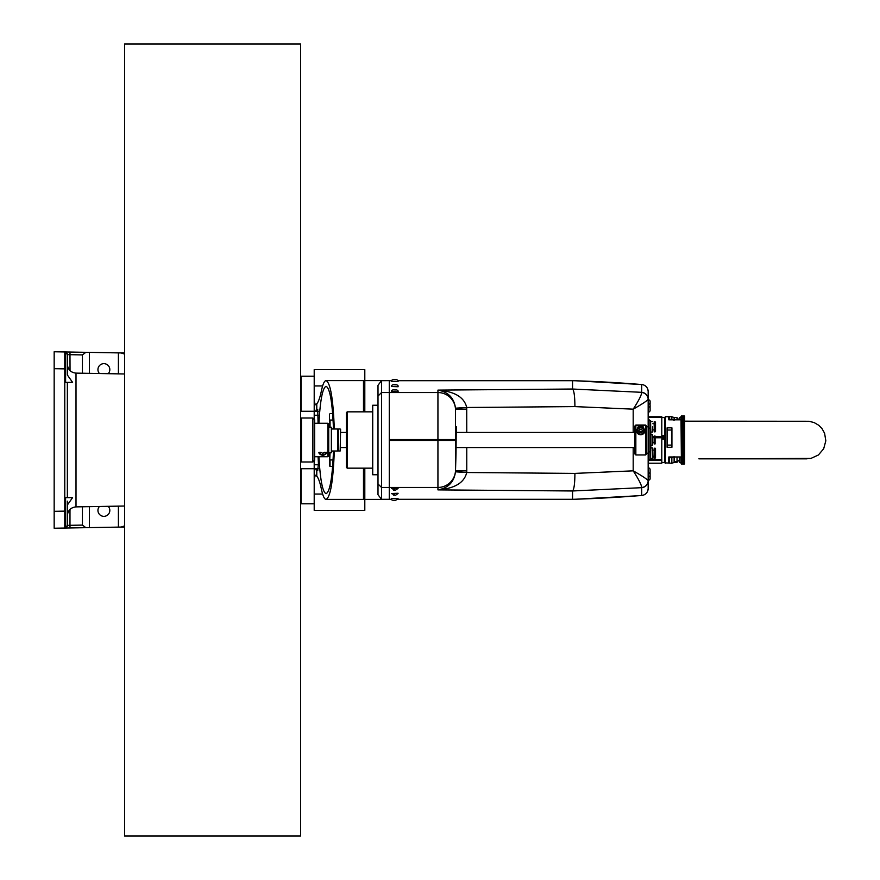 <?xml version="1.0" encoding="UTF-8"?>
<svg xmlns="http://www.w3.org/2000/svg" width="880" height="880" viewBox="0 0 880 880"><rect width="100%" height="100%" fill="white"/><g stroke="black" fill="none" stroke-linecap="round" stroke-linejoin="round"><path stroke-width="1.32" d="M124.564 525.91L121.066 527.065L85.877 527.681L82.423 525.096L69.982 525.316L69.982 511.027L68.695 511.027M69.982 511.027L70.037 509.366M70.037 370.634L69.982 354.684L82.423 354.904L85.877 352.319L121.066 352.935L124.564 354.09M68.695 368.973L69.982 368.973M314.204 376.2L301.004 376.2L301.004 411.29M301.004 468.71L301.004 503.8L314.204 503.8M108.196 506.319A5.94 5.94 0 0 1 106.084 515.922A5.94 5.94 0 0 1 99.429 506.473M99.429 373.527A5.94 5.94 0 0 1 106.084 364.078A5.94 5.94 0 0 1 108.196 373.681M82.423 373.23L82.423 354.904M85.877 352.319L70.004 352.044L69.982 354.684L67.364 354.596L67.364 374.979L72.578 382.36L65.604 382.36L65.604 352.11L67.364 354.596A2.64 2.64 0 0 0 65.758 352.165M82.423 525.096L82.423 506.77M70.004 352.044L54.164 351.769L54.164 528.231L85.877 527.681M121.066 527.065L124.564 526.999M67.364 501.16L67.364 525.404L69.982 525.316L70.004 527.956M67.364 525.404A2.64 2.64 0 0 1 65.758 527.835A2.64 2.64 0 0 0 67.364 525.404L65.604 527.89L65.604 497.64L72.578 497.64L67.364 505.021L67.364 525.404L65.604 527.89L67.012 526.724M65.604 527.89L65.604 511.093A2.64 0.605 0 0 1 64.768 511.126L64.768 528.044A2.64 2.64 0 0 0 65.604 527.89A2.64 2.64 0 0 1 64.768 528.044A2.64 2.64 0 0 0 65.604 527.89M67.364 497.64L67.364 382.36M66.979 353.21L65.604 352.11A2.64 2.64 0 0 0 64.768 351.956L64.768 368.874A2.64 0.605 0 0 1 65.604 368.907L65.604 352.11L67.364 354.596M124.564 353.001L121.066 352.935M54.164 368.676L64.768 368.874L64.768 511.126L54.164 511.324M64.768 351.956A2.64 2.64 0 0 1 65.604 352.11M300.564 411.29L314.204 411.29L314.204 401.104L314.204 408.331L315.315 411.4L316.778 410.498L316.778 403.832L315.315 404.8L314.204 401.104L314.204 369.6L314.963 369.6L314.204 369.6M316.778 403.832C318.45 401.918 320.001 397.584 321.409 390.819C322.828 384.098 324.39 380.699 326.095 380.6C330.451 382.844 333.179 398.97 334.301 429M334.301 451C333.179 481.03 330.451 497.156 326.095 499.4C324.39 499.301 322.828 495.902 321.409 489.181C320.001 482.416 318.45 478.082 316.778 476.168L316.778 469.502L317.735 470.635L318.417 463.287L318.087 456.72M364.804 468.16L364.804 510.4L314.204 510.4L314.204 478.896L315.315 475.2L316.778 476.168M329.516 425.711L329.516 414.128M329.516 454.289L329.516 459.426L329.516 454.289M329.516 458.128L329.516 465.872L330.044 452.76M318.087 423.28L317.735 409.365L316.778 410.498M300.564 468.71L314.204 468.71L314.204 478.896L314.204 471.669L315.315 468.6L318.318 468.6M318.923 456.72C320.21 479.963 322.597 492.283 326.095 493.68C329.967 491.766 332.42 477.532 333.476 451M333.476 429C332.42 402.468 329.967 388.234 326.095 386.32C322.597 387.717 320.21 400.037 318.923 423.28M363.484 380.6L359.942 380.6L363.484 380.6L363.484 411.84M363.484 468.16L363.484 499.4L326.095 499.4M359.942 380.6L358.963 380.6L359.942 380.6M316.778 469.502L315.315 468.6M314.204 461.406L314.204 471.856M314.204 408.144L314.204 418.594M364.804 411.84L364.804 380.6L370.282 380.6L364.804 380.6L364.804 369.6L314.963 369.6M456.28 426.624L456.016 453.64L456.28 426.624M346.324 412.72L346.324 467.28L347.204 468.16L347.204 411.84L346.324 412.72M650.1 471.911L650.1 469.546M397.881 499.4L572.55 499.312A1320 1318.075 0 0 0 641.696 495.462L641.696 495.55C645.667 494.879 647.823 492.536 648.164 488.532L648.164 453.189L649.924 451.44L649.924 428.56L648.164 426.8L648.164 391.468L648.428 412.621L650.1 410.949L650.1 408.111M650.1 469.051L648.428 467.379L648.164 480.579C646.547 478.808 641.553 475.563 633.193 470.833C638.451 478.929 641.311 484.484 641.784 487.52L641.696 487.674A7.04 7.029 0 0 0 648.164 480.667M650.1 478.61L650.1 476.19M648.164 399.421L648.164 399.333A7.04 7.029 -0 0 0 641.696 392.326L641.784 392.48A7.04 6.974 0 0 1 648.164 399.421C646.547 401.192 641.553 404.437 633.193 409.167L633.193 432.454M650.1 403.854L650.1 401.346M652.377 434.72L652.377 445.28L652.377 434.72L650.804 434.72M655.083 440.682L655.083 436.04L654.148 436.04L654.148 443.96L655.083 443.96L655.083 440.682M655.083 443.96L655.083 436.04M654.148 442.442L654.148 437.558L652.916 437.569M650.584 429.154L650.584 420.64L649.044 420.64M655.512 423.72L655.512 429.88M650.584 420.64L650.804 432.74M652.608 426.646L652.608 432.08L652.608 426.646M655.512 431.42L655.512 422.18M655.072 431.86L654.192 431.86L654.192 421.74L655.072 421.74M649.044 427.031L649.044 422.939L648.439 426.822M649.044 419.32L648.373 419.243L649.044 422.939L649.044 419.32L648.164 419.243M649.044 459.36L650.584 459.36L650.584 450.846M655.512 450.439L655.512 456.28L655.512 450.439M650.804 447.26L650.584 459.36M652.608 458.48L652.608 447.92L652.872 458.216L651.024 458.48M655.512 449.064L655.512 457.82L655.512 449.064M655.072 448.14L655.072 458.26L654.192 458.26L654.192 448.14L655.512 448.58M648.373 461.824L649.044 459.481L648.164 461.824M648.164 457.127L649.044 459.481L649.044 452.969M649.044 452.815L648.373 457.127M650.804 450.846L649.924 450.846L650.804 450.846L650.804 429.154L649.924 429.176L650.804 429.154M649.044 460.394L661.804 460.394L661.804 462.44L664.884 462.44L664.884 439.087L661.804 439.175M661.804 435.446L664.796 435.446L661.804 435.446L661.804 430.43L661.804 435.479L664.884 435.534L664.884 462.836L671.847 463.276L671.847 457.699L669.284 457.699L669.284 456.973M684.684 437.415L684.684 417.56M668.404 417.681L669.284 417.681M674.124 419.826L674.124 417.56L674.718 417.56M677.028 419.826L677.028 417.56L676.456 417.56C674.509 417.571 674.509 417.571 676.456 417.582L676.456 417.494C674.476 417.472 674.476 417.472 676.456 417.472C674.366 417.472 674.366 417.483 676.456 417.483C674.366 417.483 674.366 417.472 676.456 417.472L676.456 417.483M661.804 417.56L664.884 417.56L664.884 436.502M665.324 463.276L665.324 416.724L664.884 435.71M669.284 419.826L669.284 416.823L668.404 416.823L668.844 419.826L680.812 419.826L680.988 416.724M674.872 462.528L675.653 462.528L674.872 462.528M675.092 462.264L677.028 462.44L677.028 456.973M674.696 462.528L674.124 462.44L674.124 456.973M674.718 462.209L675.543 462.088M676.456 461.78L674.718 461.78M676.456 462.044L675.708 461.956M674.718 462.044L675.532 461.835M676.247 462.308L674.718 462.363L676.247 462.308M674.718 462.396L676.456 462.33M669.284 461.208L668.404 461.208M680.988 463.276L680.812 456.973L668.844 456.973L668.404 462.055L669.284 462.055L669.284 457.699M665.324 416.724L671.847 416.724L671.847 419.309L674.124 420.321M671.847 419.309L669.284 419.309M674.124 456.687L671.847 457.699M671.924 447.282L671.924 427.845L667.084 427.845L667.084 447.282L671.924 447.282M667.084 445.093L671.924 445.093M671.924 430.034L667.084 430.034M681.428 415.844L681.428 464.156L680.988 416.284L682.748 416.284L682.308 464.156L682.308 415.844M682.748 437.316L682.924 416.724M683.364 415.844L683.364 464.156L683.364 415.844L684.684 416.284L684.684 463.716L684.244 415.844M679.404 419.826L679.404 417.56L680.812 417.56M649.044 459.679L661.804 459.679L661.804 438.889L664.796 438.889L661.804 438.944M661.804 430.43L661.804 416.768L648.164 416.768M680.812 462.44L679.404 462.44L679.404 456.973M655.204 436.656L664.796 436.656L664.884 437.569L664.796 438.889L664.796 437.778L655.204 437.778M661.804 459.679L661.804 460.394M661.804 462.44L661.804 463.232L648.164 463.232L661.804 463.232M364.804 499.4L389.268 499.4L389.268 392.546L437.932 392.546L437.932 439.56L389.312 439.56L389.312 380.6L391.567 380.6M466.763 432.454L466.719 407.484L574.915 406.604C574.849 396.374 574.057 390.522 572.55 389.026L572.55 380.6L641.696 384.538A7.04 7.029 -0 0 1 648.164 391.545M398.068 391.853L391.38 391.589L398.068 391.853M398.068 386.749L391.38 386.485L398.068 386.749M398.068 381.634L391.38 381.37L398.068 381.634M389.268 499.356L389.312 440.44L455.532 440.44L437.932 440.44L437.932 439.56L455.532 439.56L455.532 409.123L466.763 409.123M641.784 392.48C641.311 395.516 638.451 401.071 633.193 409.167L574.915 406.604M397.925 380.688L572.55 380.688A1320 1318.075 -0 0 1 641.696 384.538L641.696 392.326L572.55 389.026L437.932 390.115C448.173 391.886 454.025 397.903 455.51 408.188L455.532 409.123M455.532 410.124A17.6 17.578 180 0 0 437.932 392.546L437.932 390.115C454.696 391.479 464.299 397.265 466.719 407.484L455.51 408.188M395.89 389.95L393.558 389.895L395.89 389.95M395.89 384.835L393.558 384.78L395.89 384.835M395.89 379.731L393.558 379.676L395.89 379.731M395.384 500.236L393.459 500.291L395.384 500.236M391.38 498.366L398.068 498.63L391.38 498.366M395.384 495.132L393.459 495.187L395.384 495.132M391.38 493.515L398.068 493.251L391.38 493.515L395.571 495.264L398.068 493.515M395.384 490.017L393.459 490.072L395.384 490.017M391.38 488.411L398.068 488.147L391.38 488.411L395.571 490.16L398.068 488.411M378.004 474.76L372.724 474.76L372.724 405.24L378.004 405.24M381.524 380.688L378.004 385.286L378.004 494.714L381.524 499.312L381.524 380.688L389.268 380.644M378.004 396.066L381.524 392.546L389.268 392.546L389.268 380.688L391.523 380.688M650.1 407.165L650.1 404.712M437.932 439.56L455.532 439.56M455.532 470.877L455.51 471.812C454.025 482.097 448.173 488.114 437.932 489.885C454.696 488.521 464.299 482.735 466.719 472.516L466.763 470.877L455.532 470.877L455.532 440.44M641.784 487.52A7.04 6.974 0 0 0 648.164 480.579M397.925 499.312L572.55 499.312L572.55 490.974L641.696 487.674L641.696 495.462A7.04 7.029 0 0 0 648.164 488.455M456.016 453.64L455.532 469.876A17.6 17.578 180 0 1 437.932 487.454L437.932 489.885L572.55 490.974C574.057 489.478 574.849 483.626 574.915 473.396L466.719 472.516L455.51 471.812M453.772 440.44L453.772 439.56M650.1 475.321L650.1 472.802M324.643 452.287L322.784 453.365L320.925 452.287L318.835 452.76A4.4 4.4 180 0 0 326.733 452.76L324.643 452.287L322.784 453.354L320.925 452.287M456.28 432.454L634.964 432.454L634.964 425.92L635.844 425.172L645.524 425.172L646.404 426.899M646.404 426.8L648.164 426.8L648.164 453.2L646.404 453.2L646.404 454.08L646.404 426.206L645.524 425.337L635.844 425.337L634.964 426.206L634.964 454.08L634.964 447.546L456.28 447.546M641.773 426.877L643.258 426.877L645.084 431.332L636.284 431.332L638.11 426.877L639.606 426.877M636.306 430.826A4.4 4.345 180 0 0 639.639 434.61M641.729 434.61A4.4 4.345 180 0 0 645.062 430.826M649.924 449.086L649.924 451.429M638.649 430.76L639.661 432.509L641.696 432.52L642.719 430.782M639.683 429.396L641.707 429.407L642.719 431.145L641.696 432.883L639.661 432.872L638.649 431.123L639.683 429.396M643.929 428.582A3.74 3.685 0 0 1 644.424 430.408L644.424 431.068A3.74 3.685 180 0 0 638.836 427.856A3.74 3.685 180 0 0 640.684 434.753A3.74 3.685 180 0 0 644.424 431.068C642.07 435.809 639.584 435.809 636.944 431.068L636.944 430.408A3.74 3.685 0 0 1 643.929 428.582M340.604 429.44L340.164 451L340.604 429.44M340.164 429L338.668 429L338.668 451L340.164 451M331.364 429L337.524 429L337.524 451L331.364 451M328.724 427.24L331.364 427.24L331.364 452.76L328.724 452.76M328.724 424.16L328.724 455.84L327.844 456.72L327.844 423.28L328.724 424.16M314.644 440.176L314.644 460.24L312.884 462L312.884 418L314.644 419.76L314.644 440.176M300.564 461.12L300.564 836L124.564 836L124.564 44L300.564 44L300.564 461.12L301.444 462L301.444 418L312.884 418M319.198 452.287L318.835 452.76C321.464 455.983 324.104 455.983 326.733 452.76L326.37 452.287A3.872 3.872 0 0 1 319.198 452.287M124.564 506.033L76.01 506.88L76.01 373.12C70.752 372.526 67.87 369.6 67.364 364.32M118.404 373.868L118.404 352.891M89.364 373.351L89.364 352.385M118.404 506.132L118.404 527.109M89.364 506.649L89.364 527.615M314.204 385.946L322.641 385.946M314.204 494.054L322.641 494.054M330.044 427.24L330.044 420.046L333.102 420.046M329.516 465.872L330.044 466.4L330.044 459.954L333.102 459.954M314.204 415.239L318.472 415.239M318.472 464.761L314.204 464.761M649.924 429.781L650.804 429.781M649.924 431.519L650.804 431.519M649.924 450.219L650.804 450.219M649.924 448.481L650.804 448.481M652.916 436.656L654.148 436.656M655.204 437.569L664.884 437.745M648.164 417.164L661.804 417.164M648.164 417.307L661.804 417.307M652.916 436.447L654.148 436.447M655.204 436.447L664.884 436.667M649.044 459.855L661.804 459.855M649.044 460.482L661.804 460.482M381.524 499.312L391.523 499.312M437.932 440.44L437.932 487.454L381.524 487.454L378.004 483.934M633.193 447.546L633.193 470.833L574.915 473.396M466.763 470.877L466.763 447.546M684.684 421.168L808.984 421.267L814.121 422.565L818.708 425.249L822.008 428.615L824.593 433.257L825.825 440.792L823.691 448.734L818.389 455.004L810.92 458.425L698.885 458.832A18.832 3.41 90 0 0 698.885 458.832L807.004 458.832M635.844 425.172L634.964 425.92M645.524 425.337L645.524 454.96L635.844 454.96L635.844 425.337M645.524 425.172L646.404 425.92M639.045 428.307A3.3 3.256 0 0 1 643.984 431.156A3.3 3.256 0 0 1 639.023 433.95A3.3 3.256 0 0 1 639.045 428.307M124.564 373.967L76.01 373.12M76.01 506.88C70.752 507.474 67.87 510.4 67.364 515.68M331.364 428.846L333.476 428.846L331.364 428.846M330.044 413.6L332.662 413.6M331.364 451.154L333.476 451.154M330.044 466.4L332.662 466.4M326.095 380.6L358.963 380.6M315.315 411.4L318.318 411.4M648.164 474.067L650.1 472.395M648.428 480.744L650.1 479.072M650.1 475.728L648.164 477.411M648.164 405.933L650.1 407.605M650.045 404.712L648.164 402.589M648.428 399.256L650.1 400.928M652.377 445.28L650.804 445.28M654.082 437.624L652.916 437.624M654.082 442.376L652.916 442.376M651.024 432.08L652.608 432.08M651.024 421.52L652.608 421.52M654.192 423.72L652.872 423.72M654.192 429.88L652.872 429.88M651.024 447.92L652.608 447.92M654.192 450.12L652.872 450.12M654.192 456.28L652.872 456.28M671.847 416.724L674.124 417.56M679.129 419.826L677.028 418M679.404 459.932L677.028 462M674.124 462.44L671.847 463.276M681.428 464.156L682.308 464.156M683.364 464.156L684.244 464.156M641.696 384.45C645.667 385.121 647.823 387.464 648.164 391.468M397.881 380.6L572.55 380.6M391.38 391.589C391.182 388.773 398.926 389.323 398.068 391.589M391.38 386.485C391.182 383.658 398.926 384.219 398.068 386.485M391.38 381.37C391.182 378.554 398.926 379.104 398.068 381.37M391.38 498.63C390.918 499.895 392.315 500.478 395.571 500.379L398.068 498.63M372.724 411.84L347.204 411.84M372.724 468.16L347.204 468.16M364.804 386.32L363.484 386.32M364.804 493.68L363.484 493.68M370.282 380.6L389.268 380.6M572.55 499.4L641.696 495.55M389.312 499.4L391.567 499.4M346.324 432.454L340.604 432.454M346.324 447.546L340.604 447.546M635.844 454.96L634.964 454.08M645.524 454.96L646.404 454.08M645.524 425.04L635.844 425.04M337.524 450.516L338.668 450.516M337.524 429.484L338.668 429.484M301.444 462L312.884 462M300.564 418.88L301.444 418M314.644 456.72L327.844 456.72M314.644 423.28L327.844 423.28"/></g></svg>
